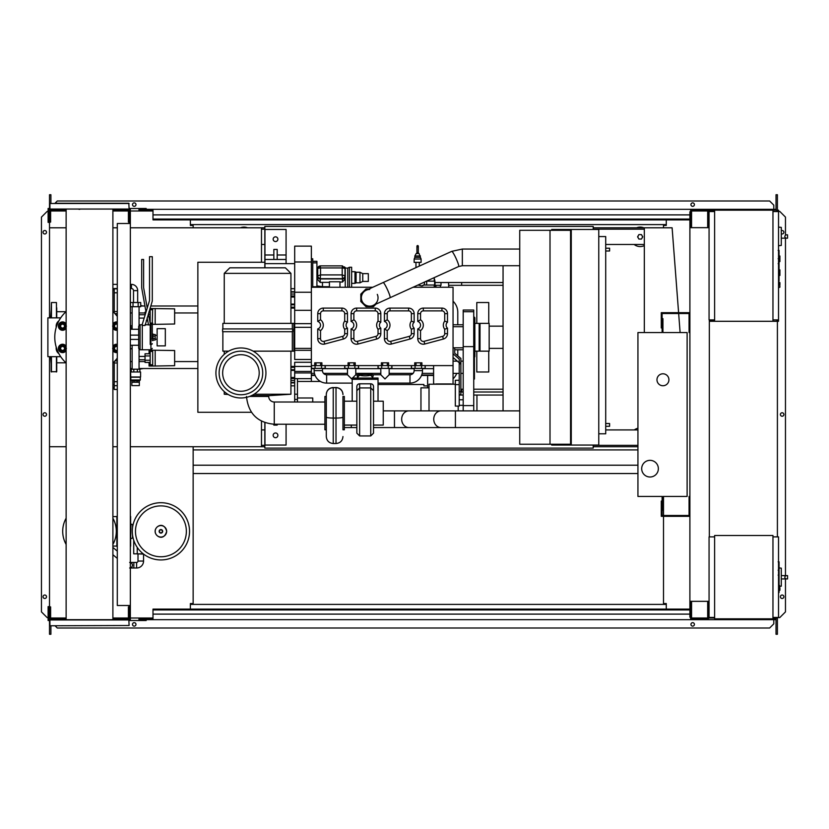 <?xml version="1.0" encoding="UTF-8"?>
<svg xmlns="http://www.w3.org/2000/svg" width="829" height="829" viewBox="0 0 829 829"><rect width="100%" height="100%" fill="white"/><g stroke="black" fill="none" stroke-linecap="round" stroke-linejoin="round"><path stroke-width="1.24" d="M137.997 554.104L137.997 561.057A1.389 1.389 0 0 1 136.609 562.445L133.832 562.445L133.832 568L136.609 568A6.943 6.943 0 0 0 143.552 561.057L143.552 554.104L136.184 553.834M130.35 562.166L131.448 563.098A2.777 2.777 0 0 1 130.35 567.906M131.448 563.098A2.777 2.777 0 0 1 131.78 567.015A2.777 2.777 0 0 0 131.448 563.098M137.241 547.409L137.241 553.834L143.241 553.834M133.718 540.218L133.718 553.834L137.241 553.834M779.073 562.041L779.073 569.616M779.073 562.394L778.524 562.394M778.524 570.746L779.073 570.746L779.073 575.108L778.524 575.046M779.073 573.077L778.524 573.077M778.524 578.424L779.073 578.424L779.073 575.585L778.524 575.585M779.073 578.424L779.073 592.507L778.524 592.507M779.073 590.093L778.524 590.093M779.073 589.709L778.524 589.709M779.073 586.673L778.524 586.673M779.073 584.849L778.524 584.849M779.073 584.041L778.524 584.041M779.073 581.699L778.524 581.699M772.96 536.881L778.524 536.881L778.524 617.45L772.96 617.45M772.96 535.493L772.96 618.838L714.619 618.838L714.619 535.493L772.96 535.493M714.619 617.45L709.064 617.45L709.064 536.881L714.619 536.881M781.301 584.217L781.301 570.321M786.151 578.932C784.358 577.823 784.358 576.715 786.151 575.606L787.55 575.606L787.55 578.932L781.436 578.932M786.151 575.606L781.436 575.606M779.913 586.331L781.301 586.186L781.301 568.155L779.073 567.917M779.913 587.999L779.913 590.227L779.913 587.999M133.054 524.798L130.992 524.042L130.63 538.684M133.054 537.855L130.992 538.612M132.578 524.798L132.578 527.348M132.578 535.306L132.578 537.855M189.53 531.327A28.611 28.611 0 0 1 160.919 559.938A28.611 28.611 0 0 1 132.298 531.327A28.611 28.611 0 0 1 160.919 502.706A28.611 28.611 0 0 1 189.53 531.327A28.611 28.611 0 0 0 160.919 502.706A28.611 28.611 0 0 0 132.298 531.327M160.919 505.887A25.44 25.44 0 0 1 186.359 531.327A25.44 25.44 0 0 1 160.919 556.767A25.44 25.44 0 0 1 135.479 531.327A25.44 25.44 0 0 1 160.919 505.887M66.133 518.208A26.808 26.808 0 0 0 66.133 544.446M112.889 544.446A26.808 26.808 0 0 0 112.889 518.208M112.889 546.073L116.858 546.073L116.858 516.581A0.56 0.56 0 0 1 117.293 516.042M117.293 546.073L116.858 546.073A0.56 0.56 0 0 0 117.293 546.612M130.35 546.549A0.56 0.56 0 0 0 130.63 546.073L130.63 516.581A0.56 0.56 0 0 0 130.35 516.094M112.889 516.581L117.293 516.581M689.894 496.457L689.065 496.457L689.065 515.493L662.112 515.493L662.112 501.048L661.283 501.048L661.283 516.322L689.894 516.322M689.894 332.543L689.065 332.543L689.065 313.507L662.112 313.507L662.112 327.952L661.283 327.952L661.283 312.678L689.894 312.678M668.92 379.775A5.969 5.969 0 0 1 662.941 385.744A5.969 5.969 0 0 1 656.972 379.775A5.969 5.969 0 0 1 662.941 373.796A5.969 5.969 0 0 1 668.92 379.775M641.687 468.675A8.331 8.331 0 0 1 650.029 460.344A8.331 8.331 0 0 1 658.361 468.675A8.331 8.331 0 0 1 650.029 477.007A8.331 8.331 0 0 1 641.687 468.675M662.941 332.543L687.117 332.543L687.117 496.457L662.941 496.457L662.941 510.353L662.112 510.353L662.112 496.457L637.936 496.457L637.936 332.543L662.112 332.543L662.112 318.647L662.941 318.647L662.941 332.543M137.676 302.533L137.676 290.627A6.249 6.249 0 0 0 131.428 284.378L131.428 288.544A2.083 2.083 0 0 1 133.51 290.627L133.51 302.533M138.153 302.533L138.153 306.699L140.723 306.699L140.723 302.533L130.454 302.533L130.454 306.699L133.023 306.699L133.023 302.533M138.153 306.699L133.023 306.699M174.629 356.294L174.629 359.91M149.065 353.776L149.065 350.18L174.629 350.522L174.629 365.682L155.178 366.024L155.178 350.18M149.065 362.428L149.065 366.024L152.681 366.024L152.681 350.18M150.173 355.931L145.034 355.931L145.034 362.428L150.173 362.428M150.173 360.263L145.034 360.263M150.173 353.776L145.034 353.776L145.034 355.931M152.681 364.77L150.173 364.77L150.173 351.434L152.681 351.434M152.681 366.024L155.178 366.024M174.629 314.626L174.629 318.232M150.008 308.512L174.629 308.844L174.629 324.004L155.178 324.346L155.178 308.512M149.065 311.58L149.065 312.098M152.235 324.346L152.681 308.512M145.344 314.264L145.034 315.258M150.173 318.595L149.282 318.595M150.173 314.264L148.432 314.264M147.728 320.761L146.256 320.761M150.173 312.098L148.909 312.098M146.008 312.098L145.034 312.098L145.034 314.264M152.681 323.092L150.173 323.092L150.173 309.756L152.681 309.756M152.681 324.346L155.178 324.346M131.852 385.609L131.852 382.273L139.345 382.273L139.324 385.609L131.852 385.609M131.852 380.832L139.345 380.884L131.852 380.832L130.868 379.993L130.588 371.993L140.588 371.993L140.588 376.998L130.588 376.998M139.324 380.832L140.319 379.993L130.868 379.993M140.319 379.993L140.319 377.216L130.868 377.216M139.894 371.993L139.894 369.216L131.283 369.216L131.283 371.993M133.811 371.993L133.811 369.216M137.376 371.993L137.376 369.216M139.345 380.884L139.345 382.273M131.842 380.884L131.842 382.273M134.039 380.884L134.039 382.273M137.148 380.884L137.148 382.273M130.35 326.388A1.668 1.668 0 0 1 130.868 327.59L130.868 329.258M139.065 369.216L139.065 359.765L145.034 359.765M132.122 369.216L132.122 345.268M132.122 329.258L132.122 306.699M139.065 325.206L139.065 306.699M139.065 359.765L139.065 349.33M139.065 314.761L145.034 314.761M139.065 318.098L144.173 318.098M139.065 356.439L145.034 356.439M152.298 340.595L152.95 340.595L152.95 333.932L152.298 333.932M152.95 340.045L155.178 340.045L155.178 336.118L152.95 336.118M155.178 336.118L155.178 334.491L152.95 334.491M155.178 338.419L152.95 338.419M157.127 345.88L157.127 328.657L165.323 328.657L165.323 345.88L157.127 345.88M776.856 210.991L777.685 211.55M772.96 211.55L778.524 211.55L778.524 210.162L772.96 210.162L772.96 321.289L709.344 321.289M776.856 211.55L776.856 210.162M714.619 321.289L714.619 210.162L708.505 210.162L708.505 227.664M713.79 211.55L713.79 210.162M698.505 210.991L707.676 210.991L691.562 210.991L691.562 226.825L690.723 226.825L690.588 210.162M708.505 210.991L713.79 210.991M776.856 320.46L777.685 319.901M772.96 319.901L778.524 319.901L778.524 321.289L772.96 321.289M776.856 319.901L776.856 321.289M713.79 319.901L713.79 321.289M709.344 320.46L713.79 320.46M779.073 261.56L779.913 261.56L779.913 256.006L779.073 256.006M779.073 275.446L779.913 275.446L779.913 269.891L779.073 269.891M778.524 319.901L778.524 211.55M714.619 210.162L772.96 210.162M714.619 319.901L709.064 319.901L709.064 211.55L714.619 211.55M781.301 243.467L781.301 229.571M786.151 238.182C784.358 237.073 784.358 235.964 786.151 234.845L787.55 234.845L787.55 238.182L781.436 238.182M786.151 234.845L787.55 234.845M778.524 245.726L781.301 245.425L781.301 227.395L778.524 227.105M779.913 284.896L779.913 282.668L779.913 284.896M117.293 223.498L117.293 605.502L130.35 605.502L130.35 223.498L117.293 223.498M130.35 223.498L130.35 211.685L129.241 211.685M129.241 223.498L129.241 222.11L128.412 222.11L128.412 210.162L112.889 210.162M129.241 617.315L130.35 617.315L130.35 605.502M112.889 618.838L128.412 618.838L128.412 606.89L129.241 606.89L129.241 605.502M264.824 267.808L264.824 226.41L593.212 226.41L593.212 229.467M264.824 422.572L264.824 448.116L593.212 448.116L593.212 445.059M642.382 236.835A2.218 2.218 0 0 1 642.092 237.944A2.218 2.218 0 0 0 642.092 235.716A2.218 2.218 0 0 1 642.382 236.835M638.237 237.944A2.218 2.218 0 0 1 638.237 235.716A2.218 2.218 0 0 0 638.237 237.944M644.33 245.612A9.72 9.72 0 0 1 634.144 244.472A9.72 9.72 0 0 0 644.33 245.612M264.824 446.727L261.487 446.727L261.487 421.122M261.487 262.254L261.487 227.799L264.824 227.799M261.487 445.339L264.824 445.339M593.212 445.339L637.936 445.339M637.936 446.727L593.212 446.727M644.33 229.187L593.212 229.187M264.824 229.187L261.487 229.187M593.212 227.799L644.33 227.799L644.33 332.543M49.512 356.667L49.512 446.727L66.133 446.727M112.889 446.727L117.293 446.727M130.35 446.727L261.487 446.727M261.487 227.799L130.35 227.799M117.293 227.799L112.889 227.799M66.133 227.799L49.512 227.799L49.512 317.859M638.879 239.053L641.449 239.053L642.734 236.835L641.449 234.607L638.879 234.607L637.594 236.835L638.879 239.053M636.558 227.799A9.72 9.72 0 0 1 643.77 227.799A9.72 9.72 0 0 0 636.558 227.799M247.591 227.799A9.72 9.72 0 0 0 240.379 227.799A9.72 9.72 0 0 1 247.591 227.799M644.33 244.472L605.709 244.472M264.824 244.472L261.487 244.472M637.936 428.23A9.72 9.72 0 0 0 634.33 429.919M680.112 332.543L678.661 313.507M678.599 312.678L672.112 227.799L644.33 227.799M779.073 250.596L779.073 258.182M779.073 250.949L778.524 250.949M778.524 259.301L779.073 259.301L779.073 263.663L778.524 263.612M779.073 261.643L778.524 261.643M778.524 266.979L779.073 266.979L779.073 264.15L778.524 264.15M779.073 266.979L779.073 281.062L778.524 281.062M779.073 278.648L778.524 278.648M779.073 278.264L778.524 278.264M779.073 275.228L778.524 275.228M779.073 273.404L778.524 273.404M779.073 272.606L778.524 272.606M779.073 270.264L778.524 270.264M417.629 262.368L414.148 262.368L414.148 259.031L421.101 259.031L421.101 262.368L417.629 262.368M417.961 253.56L418.324 253.197A0.694 0.694 0 0 0 417.629 252.503A0.694 0.694 0 0 0 416.935 253.197L419.07 253.56L420.407 257.373L414.852 257.373L414.148 259.031M420.407 255.985L414.852 255.985L414.852 257.373M418.324 246.254A0.694 0.694 0 0 1 417.629 246.949A0.694 0.694 0 0 1 416.935 246.254A0.694 0.694 0 0 1 417.629 245.56A0.694 0.694 0 0 1 418.324 246.254L418.303 253.249M416.935 253.197L416.935 246.254M435.961 285.311L435.961 287.259M435.049 282.534L461.66 282.534L461.66 285.311L448.582 285.311L448.582 282.534M441.007 282.534L441.007 285.311L434.873 285.311M448.738 285.311L448.738 287.259M440.406 285.311L440.406 287.259M503.058 282.534L461.66 282.534M413.06 287.259L453.048 287.259L453.048 383.941L451.245 384.221M435.961 384.221L433.598 383.941L433.598 365.599M427.629 375.464L427.629 387.827M571.264 395.05L570.57 395.05M503.058 395.05L473.742 395.05M571.264 411.723L570.57 411.723M451.245 383.941L435.961 383.941M416.023 365.599L414.707 365.599L414.728 362.822L416.023 362.822L416.023 365.599L420.614 365.599L420.614 362.822L416.023 362.822M420.614 362.822L421.909 362.822L421.909 365.599L453.048 365.599M372.781 287.259L311.362 287.259L311.362 368.377L325.248 368.377L325.248 365.599M355.226 365.599L355.226 362.822L349.351 362.822L349.351 365.599L321.911 365.599L321.89 362.822L316.015 362.822L316.015 365.599L311.362 365.599M314.719 365.599L314.719 362.822L316.015 362.822M348.056 365.599L348.056 362.822L349.351 362.822M414.707 365.599L388.594 365.599L388.573 362.822L382.687 362.822L382.687 365.599L354.885 365.599L354.885 368.377L344.698 368.377L344.698 365.599M381.392 365.599L381.392 362.822L382.687 362.822M344.698 333.662A2.777 2.777 0 0 1 342.636 336.346L324.025 341.341A2.777 2.777 0 0 1 320.522 338.657L317.745 338.657L317.745 328.906L317.745 338.657A5.554 5.554 0 0 0 324.74 344.025L343.351 339.03A5.554 5.554 0 0 0 347.475 333.662L347.475 328.16A3.886 3.886 0 0 1 347.475 322.201A3.886 3.886 0 0 0 347.475 328.16L344.698 329.248L344.698 333.662L347.475 333.662M317.745 321.455L317.745 313.652L317.745 321.455A3.886 3.886 0 0 1 317.745 328.906L320.522 330.595A6.663 6.663 0 0 0 320.522 319.766L317.745 321.455M341.921 310.875L341.921 308.098A5.554 5.554 0 0 1 347.475 313.652A5.554 5.554 0 0 0 341.921 308.098L323.3 308.098A5.554 5.554 0 0 0 317.745 313.652L320.522 313.652A2.777 2.777 0 0 1 323.3 310.875L341.921 310.875A2.777 2.777 0 0 1 344.698 313.652L344.698 321.103L347.475 322.201L347.475 313.652L344.698 313.652M378.034 333.662A2.777 2.777 0 0 1 375.972 336.346L357.361 341.341A2.777 2.777 0 0 1 353.869 338.657L353.869 330.595A6.663 6.663 0 0 0 353.869 319.766L351.081 321.455L351.081 313.652L351.081 321.455A3.886 3.886 0 0 1 351.081 328.906L351.081 338.657A5.554 5.554 0 0 0 358.076 344.025L376.698 339.03A5.554 5.554 0 0 0 380.812 333.662L380.812 328.16A3.886 3.886 0 0 1 380.812 322.201A3.886 3.886 0 0 0 380.812 328.16L378.034 329.248L378.034 333.662L380.812 333.662M375.257 310.875L375.257 308.098A5.554 5.554 0 0 1 380.812 313.652A5.554 5.554 0 0 0 375.257 308.098L356.646 308.098A5.554 5.554 0 0 0 351.081 313.652L353.869 313.652A2.777 2.777 0 0 1 356.646 310.875L375.257 310.875A2.777 2.777 0 0 1 378.034 313.652L378.034 321.103L380.812 322.201L380.812 313.652L378.034 313.652M411.371 333.662A2.777 2.777 0 0 1 409.319 336.346L390.697 341.341A2.777 2.777 0 0 1 387.205 338.657L387.205 330.595A6.663 6.663 0 0 0 387.205 319.766L387.205 313.652A2.777 2.777 0 0 1 389.982 310.875L408.593 310.875L408.593 308.098A5.554 5.554 0 0 1 414.148 313.652A5.554 5.554 0 0 0 408.593 308.098L389.982 308.098A5.554 5.554 0 0 0 384.428 313.652L384.428 321.455A3.886 3.886 0 0 1 384.428 328.906L384.428 338.657A5.554 5.554 0 0 0 391.423 344.025L410.034 339.03A5.554 5.554 0 0 0 414.148 333.662L414.148 328.16A3.886 3.886 0 0 1 414.148 322.201A3.886 3.886 0 0 0 414.148 328.16L411.371 329.248L411.371 333.662L414.148 333.662M444.717 333.662A2.777 2.777 0 0 1 442.655 336.346L424.044 341.341A2.777 2.777 0 0 1 420.541 338.657L420.541 330.595A6.663 6.663 0 0 0 420.541 319.766L420.541 313.652A2.777 2.777 0 0 1 423.318 310.875L441.94 310.875L441.94 308.098A5.554 5.554 0 0 1 447.494 313.652A5.554 5.554 0 0 0 441.94 308.098L423.318 308.098A5.554 5.554 0 0 0 417.764 313.652L417.764 321.455A3.886 3.886 0 0 1 417.764 328.906L417.764 338.657A5.554 5.554 0 0 0 424.759 344.025L443.37 339.03A5.554 5.554 0 0 0 447.494 333.662L447.494 328.16A3.886 3.886 0 0 1 447.494 322.201A3.886 3.886 0 0 0 447.494 328.16L444.717 329.248L444.717 333.662L447.494 333.662M375.962 304.119L373.382 306.699L366.014 306.699L360.812 301.497L360.812 294.129L366.014 288.927L369.112 288.927M377.288 294.368A8.331 8.331 0 0 1 369.703 306.15A8.331 8.331 0 0 1 362.118 301.259A8.331 8.331 0 0 1 369.703 289.476M362.118 301.259A8.331 8.331 0 0 1 366.252 290.223L383.174 282.534A8.331 0.964 -114.5 0 1 387.495 289.725A8.331 0.964 -114.5 0 1 390.127 296.865A8.331 0.964 -114.5 0 1 390.076 297.704L373.154 305.404A8.331 8.331 0 0 1 369.703 306.15M519.731 265.726L462.344 265.726L462.344 249.052L519.731 249.052M420.614 365.599L421.93 365.599M382.687 365.599L387.278 365.599L387.278 362.822M387.278 365.599L388.594 365.599M349.351 365.599L353.931 365.599L353.931 362.822M353.931 365.599L354.885 365.599M425.122 365.599L425.122 368.377L411.371 368.377L411.371 365.599M425.267 365.599L425.122 368.377M391.93 365.599L391.93 368.377L378.034 368.377L378.034 365.599M391.785 365.599L391.785 368.377M358.584 365.599L358.584 368.377L354.885 368.377M358.439 365.599L358.439 368.377M411.516 365.599L411.516 368.377M422.489 368.377L422.489 370.604A12.497 12.497 0 0 1 409.982 383.102L378.034 383.102M414.148 368.377L414.148 370.604A4.166 4.166 0 0 1 409.982 374.77L389.153 374.77L384.977 378.936L380.812 374.77L373.413 374.77L372.47 378.304M373.33 374.832L370.014 375.33A5.554 1.036 180 0 1 365.112 375.879A5.554 1.036 180 0 1 360.221 375.33A2.777 2.404 109.3 0 0 357.776 378.045M380.812 374.77L380.812 368.377M389.153 374.77L389.153 368.377M370.936 374.459L359.299 374.459A2.777 2.404 70.7 0 1 360.221 374.356A5.554 1.036 180 0 1 365.112 373.806A5.554 1.036 180 0 1 370.014 374.356A2.777 2.404 -70.7 0 1 370.936 374.459L373.423 374.77M357.765 378.304L356.905 374.832M360.221 375.33L355.807 374.77L352.543 378.045M352.201 383.102L326.636 383.102A12.497 12.497 0 0 1 314.139 370.604L314.139 368.377M352.201 378.387L351.641 378.936L347.475 374.77L326.636 374.77A4.166 4.166 0 0 1 322.471 370.604L322.471 368.377M347.475 374.77L347.475 368.377M355.807 374.77L355.807 368.377M372.459 378.045A2.777 2.404 -109.3 0 0 370.014 375.33M352.201 401.184L352.201 378.045L378.034 378.045L378.034 401.184M352.201 379.299L378.034 379.299M356.853 397.495L356.853 386.552A2.777 2.736 -0 0 1 359.631 383.806L370.739 383.806A2.777 2.736 -0 0 1 373.516 386.552L373.516 433.163L373.516 386.552M373.516 390.666L370.739 387.92L370.739 435.94L373.516 433.163M356.853 386.552L356.853 390.666L359.631 387.92L359.631 383.806M356.853 390.666L356.853 432.831M344.346 401.184L356.853 401.184M344.346 425.08L356.853 425.08M344.346 429.805L344.346 396.469L342.957 396.469L342.957 429.805L344.346 429.805M342.957 429.805L342.957 396.469M519.731 410.883L440.976 410.883A8.331 7.223 -90 0 0 433.754 419.225A8.331 7.223 -90 0 0 440.976 427.557L394.459 427.557L394.459 410.883L383.247 410.883M394.459 427.557L373.516 427.557M356.853 427.557L351.299 427.557L351.299 425.08M440.976 410.883L408.894 410.883A8.331 7.223 -90 0 0 401.671 419.225A8.331 7.223 -90 0 0 408.894 427.557M519.731 427.557L455.411 427.557L455.411 410.883M326.294 429.805L324.906 429.805L324.906 396.469L326.294 396.469L326.294 394.449L326.294 436.355M326.294 396.469L326.294 417.122A6.943 0.933 180 0 0 333.237 418.054L333.237 387.692L336.014 387.692L336.014 418.054A6.943 0.933 0 0 0 342.957 417.122M249.529 396.438L268.71 396.449A5.554 5.554 0 0 0 274.264 402.003L274.264 424.23L324.895 424.251L324.906 413.132M373.516 401.184L383.247 401.184L383.247 425.08L373.516 425.08M378.179 365.599L378.179 368.377M344.843 365.599L344.843 368.377M316.015 365.599L320.595 365.599L320.595 362.822M320.595 365.599L321.911 365.599M325.103 365.599L325.103 368.377M311.507 365.599L311.507 368.377M290.938 351.154L290.938 394.221L269.819 395.609L251.539 395.609M290.938 394.221L254.099 394.221M227.757 394.221L224.255 394.221L224.255 391.599M215.923 372.967A25.005 25.005 0 0 0 240.928 397.972A25.005 25.005 0 0 0 265.933 372.967A25.005 25.005 0 0 0 240.928 347.962A25.005 25.005 0 0 0 215.923 372.967M262.72 372.967A21.792 21.792 0 0 0 240.928 351.164A21.792 21.792 0 0 0 219.136 372.967A21.792 21.792 0 0 0 240.928 394.759A21.792 21.792 0 0 0 262.72 372.967M222.659 372.967A18.269 18.269 0 0 0 250.068 388.791A18.269 18.269 0 0 0 250.068 357.144A18.269 18.269 0 0 0 222.659 372.967M222.866 328.926L222.866 323.372L293.912 323.372L293.912 351.154L253.156 351.154M222.866 331.704L222.866 351.154L228.7 351.154M292.606 331.704L222.597 331.704L222.597 328.926L292.606 328.926L292.606 331.704M224.255 273.363L229.82 267.808L285.383 267.808L290.938 273.363L224.255 273.363L224.255 323.372M294.689 370.231L294.689 366.439L290.938 366.439M311.362 362.273L294.689 362.273L294.689 366.439L311.362 366.439M294.689 308.098L290.938 308.098M311.362 359.485L294.689 359.485L294.689 246.14L311.362 246.14L311.362 287.259M286.078 263.643L264.959 263.643L264.959 229.467L286.078 229.467L286.078 263.643L294.689 263.643M277.187 254.99L286.078 254.99M273.85 259.477L273.85 249.436L277.187 249.436L277.187 259.477M264.959 254.99L273.85 254.99M275.518 236.835A2.363 2.363 0 0 1 277.881 239.187A2.363 2.363 0 0 1 275.518 241.55A2.363 2.363 0 0 1 273.156 239.187A2.363 2.363 0 0 1 275.518 236.835M264.959 259.477L286.078 259.477M460.883 389.215L463.193 389.215M463.193 391.993L460.883 391.993M461.66 391.993L461.66 389.215M311.362 368.377L311.362 381.444M311.362 368.656L314.139 368.656M322.471 368.656L347.475 368.656M355.807 368.656L380.812 368.656M389.153 368.656L414.148 368.656M422.489 368.656L433.598 368.656M456.727 373.382A15.285 15.285 0 0 1 453.048 378.874M453.048 301.217A15.285 15.285 0 0 1 457.774 312.264L457.774 324.761M457.774 349.765L457.774 355.828M427.629 385.889L423.878 385.889L423.878 384.49L378.034 384.49M463.193 355.05L463.193 379.495M473.887 357.537L473.742 379.495M474.437 357.299L474.437 378.936L473.887 379.495M473.742 410.883L473.742 310.036L463.193 310.036L463.193 410.883M473.742 357.548A1.109 1.109 0 0 0 474.862 356.439L474.862 318.098A1.109 1.109 0 0 0 473.742 316.979M473.742 408.106L473.742 396.998M453.048 357.496L459.214 362.729L459.214 394.811L460.883 394.811L460.883 358.46L454.717 353.227L454.717 347.931L453.048 347.931M453.048 353.817L459.214 359.05L459.214 362.729L460.883 362.729M474.862 337.268L474.862 351.154L479.162 351.154L479.162 323.372L474.862 323.372M480.001 337.268L480.001 351.154L489.162 351.154L489.162 323.372L480.001 323.372L480.001 337.268M503.058 265.726L503.058 410.883M476.799 351.154L476.799 371.993L488.747 371.993L488.747 351.154M488.747 323.372L488.747 302.533L476.799 302.533L476.799 323.372M434.23 277.632L434.23 281.145L426.5 281.145M424.334 282.129A2.777 2.777 0 0 1 421.733 285.87A2.777 2.777 0 0 1 419.287 284.42M434.23 278.865A13.202 13.202 0 0 1 434.251 287.259L434.23 285.031L423.712 285.031L421.733 285.87M420.666 285.653L417.94 285.031M426.365 281.207A5.005 5.005 0 0 1 426.334 285.031M434.23 279.829A12.922 12.922 0 0 1 434.23 286.347M434.396 287.259A13.337 13.337 0 0 0 434.23 278.451M294.689 288.699L290.938 288.699M294.689 402.013L294.689 370.418L290.938 370.418M264.959 422.624L264.959 445.059L286.078 445.059L286.078 424.241M273.85 424.23L273.85 425.101L277.187 425.101L277.187 424.23M275.518 437.702A2.363 2.363 0 0 1 273.156 435.339A2.363 2.363 0 0 1 275.518 432.976A2.363 2.363 0 0 1 277.881 435.339A2.363 2.363 0 0 1 275.518 437.702M297.466 402.013L297.466 378.656M320.398 381.444L297.466 381.444M312.751 402.013L312.751 397.993L297.466 397.993M290.938 385.827L294.689 385.827M264.959 263.643L264.959 267.808M353.869 330.595L351.081 328.906M387.205 319.766L384.428 321.455M387.205 330.595L384.428 328.906M411.371 321.103L414.148 322.201L414.148 313.652L411.371 313.652L411.371 321.103A6.663 6.663 0 0 0 411.371 329.248M420.541 319.766L417.764 321.455M420.541 330.595L417.764 328.906M444.717 321.103L447.494 322.201L447.494 313.652L444.717 313.652L444.717 321.103A6.663 6.663 0 0 0 444.717 329.248M312.751 287.259L312.751 258.783L311.362 258.783M312.751 286.741L316.916 286.741L316.916 261.332L312.751 261.332M312.751 262.866L316.916 262.866M316.916 287.259L316.916 286.741M317.466 277.528L317.466 271.829M329.414 282.347L322.471 282.347L322.471 286.699L329.414 286.699M328.025 287.259L328.025 286.699M339.973 287.259L339.973 281.767L329.414 281.767L329.414 287.259M344.47 266.876A2.777 2.684 180 0 1 345.247 268.741L345.247 276.254A2.777 2.684 180 0 1 342.47 278.938L320.243 278.938A2.777 2.684 180 0 1 317.466 276.254L317.466 268.741A2.777 2.684 180 0 1 318.243 266.876M317.466 276.254L317.466 279.342L320.243 282.471L322.471 282.347M345.247 276.254L345.247 278.907L342.47 282.047L339.973 282.047M344.978 268.378L344.978 275.902L342.201 274.907L342.47 278.316A2.497 2.414 0 0 0 344.978 275.902L344.978 276.254A2.497 2.414 180 0 1 342.47 278.668L320.243 278.668A2.497 2.414 180 0 1 317.745 276.254L317.745 275.902A2.497 2.414 0 0 0 320.243 278.316L320.522 274.907L317.745 275.902L317.745 268.378L320.522 267.933L320.253 265.871L342.46 265.871L342.201 267.933L344.978 268.378L342.47 265.964M345.247 278.907L345.247 287.259L348.304 287.259M347.755 286.979L347.755 268.088L345.247 268.088L345.247 267.529L345.247 271.394M347.755 268.088L349.423 267.249L349.423 287.259M349.423 267.249L351.641 267.249L351.641 287.259M351.641 271.694L354.978 271.694L354.978 283.363L351.641 283.363M354.978 271.694L356.087 272.254L356.087 282.813L354.978 283.363M356.087 272.254L359.973 272.254L359.973 282.813L356.087 282.813M359.973 272.254L362.76 273.643L362.76 281.425L359.973 282.813M362.76 273.643L368.314 273.643L368.314 281.425L362.76 281.425M294.689 261.974L311.362 261.974M294.689 372.946L311.362 372.946M294.689 371.433L311.362 371.433M294.689 350.325L311.362 350.325M294.689 348.398L311.362 348.398M294.689 327.341L311.362 327.341M294.689 323.652L311.362 323.652M294.689 310.315L311.362 310.315M294.689 292.254L311.362 292.254M294.689 297.041L290.938 297.041M290.938 377.496L294.689 377.496M458.188 410.883L458.188 406.075L459.214 406.075L459.214 394.749M429.018 410.883L429.018 384.221L455.328 384.221M455.328 380.345L455.328 406.075L458.188 406.075M429.018 387.827L420.956 387.827L420.956 410.883M473.742 389.215L503.058 389.215M461.66 285.311L503.058 285.311M570.57 423.526L571.264 423.526M605.709 423.526L609.605 423.526L609.605 426.303L605.709 426.303M571.264 426.303L570.57 426.303M570.57 427.702L571.264 427.702M570.57 437.422L571.264 437.422M503.058 391.993L473.742 391.993M571.264 444.23L571.264 230.307L551.679 230.307L551.679 229.467L598.766 229.467L598.766 445.059L551.679 445.059L551.679 444.23L571.264 444.23M605.709 251L609.605 251L609.605 248.223L605.709 248.223M570.57 251L571.264 251M571.264 248.223L570.57 248.223M570.57 246.835L571.264 246.835M598.766 236.555L605.709 236.555L605.709 433.805L598.766 433.805M550.01 230.307L519.731 230.307L519.731 444.23L550.01 444.23L550.01 230.307L551.679 230.307M551.679 444.23L550.01 444.23M570.57 444.23L570.57 230.307M570.57 237.104L571.264 237.104M264.824 262.254L197.862 262.254L197.862 412.282L251.436 412.282M112.889 388.345L114.236 388.345M197.862 312.958L174.629 312.958M145.034 312.958L139.065 312.958M132.122 312.958L130.35 312.958M197.862 306.005L150.774 306.005M147.863 306.005L146.857 306.005M144.888 306.005L140.723 306.005M197.862 368.522L139.065 368.522M132.122 368.522L130.35 368.522M197.862 361.579L174.629 361.579M145.034 361.579L139.065 361.579M132.122 361.579L130.35 361.579M132.122 326.253L130.35 325.403M130.35 349.133L132.122 348.273M117.293 311.559L114.236 311.559L114.236 312.875M114.236 311.559L114.236 292.803L117.293 292.803M117.293 288.834L114.236 288.834L114.236 292.803M117.293 381.723L114.236 381.723L114.236 385.692L117.293 385.692M114.236 381.723L114.236 362.978L117.293 362.978M114.236 361.651L114.236 362.978M117.293 389.464L114.236 389.464L114.236 385.692M65.999 362.822L56.735 362.822M65.999 311.704L56.735 311.704M56.735 356.667L56.735 371.713L51.17 371.713L51.17 356.667L51.17 366.719M56.455 317.859L56.455 302.533L51.45 302.533L51.45 317.859M51.17 310.595L50.621 317.859M51.17 363.931L50.621 356.667M56.735 364.211L56.735 361.713M56.735 312.813L56.735 312.077M51.45 302.533L51.17 312.813M56.735 307.818L56.735 317.859M64.786 326.098A2.218 2.218 0 0 0 62.558 323.88A2.218 2.218 0 0 0 60.341 326.098A2.218 2.218 0 0 0 62.558 328.325A2.218 2.218 0 0 0 64.786 326.098M64.507 326.098A1.948 1.948 0 0 1 62.558 328.046A1.948 1.948 0 0 1 60.621 326.098A1.948 1.948 0 0 1 62.558 324.16A1.948 1.948 0 0 1 64.507 326.098M58.714 326.098L59.678 324.429A3.337 3.337 0 0 0 59.678 327.766L58.714 326.098M60.641 322.771L62.558 322.771A3.337 3.337 0 0 0 59.678 324.429L60.641 322.771M64.486 322.771L65.45 324.429A3.337 3.337 0 0 0 62.558 322.771L64.486 322.771M65.45 324.429L66.413 326.098L65.45 327.766A3.337 3.337 0 0 0 65.45 324.429M65.45 327.766L64.486 329.434L62.558 329.434A3.337 3.337 0 0 0 65.45 327.766M62.558 329.434L60.641 329.434L59.678 327.766A3.337 3.337 0 0 0 62.558 329.434M66.133 328.243A4.166 4.166 0 0 1 58.393 326.098A4.166 4.166 0 0 1 66.133 323.952M64.786 348.429A2.218 2.218 0 0 0 62.558 346.201A2.218 2.218 0 0 0 60.341 348.429A2.218 2.218 0 0 0 62.558 350.646A2.218 2.218 0 0 0 64.786 348.429M64.507 348.429A1.948 1.948 0 0 1 62.558 350.377A1.948 1.948 0 0 1 60.621 348.429A1.948 1.948 0 0 1 62.558 346.481A1.948 1.948 0 0 1 64.507 348.429M58.714 348.429L59.678 346.76A3.337 3.337 0 0 0 59.678 350.097L58.714 348.429M60.641 345.092L62.558 345.092A3.337 3.337 0 0 0 59.678 346.76L60.641 345.092M64.486 345.092L65.45 346.76A3.337 3.337 0 0 0 62.558 345.092L64.486 345.092M65.45 346.76L66.413 348.429L65.45 350.097A3.337 3.337 0 0 0 65.45 346.76M65.45 350.097L64.486 351.765L62.558 351.765A3.337 3.337 0 0 0 65.45 350.097M62.558 351.765L60.641 351.765L59.678 350.097A3.337 3.337 0 0 0 62.558 351.765M66.133 350.574A4.166 4.166 0 0 1 58.393 348.429A4.166 4.166 0 0 1 66.133 346.284M117.293 324.035A2.218 2.218 0 0 0 114.247 326.098A2.218 2.218 0 0 0 117.293 328.16M117.293 327.859A1.948 1.948 0 0 1 114.516 326.098A1.948 1.948 0 0 1 117.293 324.346M112.62 326.098L113.573 324.429A3.337 3.337 0 0 0 113.573 327.766L112.62 326.098M114.537 322.771L116.464 322.771A3.337 3.337 0 0 0 113.573 324.429L114.537 322.771M117.293 322.875A3.337 3.337 0 0 0 116.464 322.771L117.293 322.771M117.293 329.434L116.464 329.434A3.337 3.337 0 0 0 117.293 329.331M116.464 329.434L114.537 329.434L113.573 327.766A3.337 3.337 0 0 0 116.464 329.434M117.293 330.18A4.166 4.166 0 0 1 112.889 328.243M112.889 323.952A4.166 4.166 0 0 1 117.293 322.015M117.293 346.367A2.218 2.218 0 0 0 114.247 348.429A2.218 2.218 0 0 0 117.293 350.491M117.293 350.19A1.948 1.948 0 0 1 114.516 348.429A1.948 1.948 0 0 1 117.293 346.667M112.62 348.429L113.573 346.76A3.337 3.337 0 0 0 113.573 350.097L112.62 348.429M114.537 345.092L116.464 345.092A3.337 3.337 0 0 0 113.573 346.76L114.537 345.092M117.293 345.196A3.337 3.337 0 0 0 116.464 345.092L117.293 345.092M117.293 351.765L116.464 351.765A3.337 3.337 0 0 0 117.293 351.662M116.464 351.765L114.537 351.765L113.573 350.097A3.337 3.337 0 0 0 116.464 351.765M117.293 352.512A4.166 4.166 0 0 1 112.889 350.574M112.889 346.284A4.166 4.166 0 0 1 117.293 344.346M60.714 317.859L47.885 317.859L47.885 356.667L60.714 356.667M148.36 313.89L150.215 323.372L150.215 339.476L152.298 338.947L152.298 324.761L150.909 323.372L150.909 349.765L142.298 349.765L142.298 324.212L149.521 300.585L149.521 256.7L152.298 256.7L152.298 301L145.075 325.476L142.298 325.476L142.298 349.765L140.08 349.765L138.692 348.377L138.692 326.149L140.08 324.761L140.08 349.765M142.298 324.761L140.08 324.761M58.9 320.864A6.383 6.383 0 0 0 56.175 326.098L56.175 327.538M138.692 335.123L130.35 335.123M130.35 339.403L138.692 339.403M130.35 329.258L138.692 329.258M138.692 345.268L130.35 345.268M56.175 346.988L56.175 348.429A6.383 6.383 0 0 0 58.9 353.662M117.293 358.097A34.725 34.725 0 0 1 112.889 362.947M66.133 362.947A34.725 34.725 0 0 1 66.133 311.58M112.889 311.58A34.725 34.725 0 0 1 117.293 316.429M150.215 324.916L148.536 324.916L147.158 317.839M146.018 312.046L141.686 287.839L141.686 259.477L143.624 259.477L143.624 287.673L147.23 308.098M152.298 324.761L152.298 338.947M150.215 339.476L150.215 344.439L150.909 344.439A1.389 0.798 0 0 0 152.298 343.641M112.889 203.219L105.324 203.219L112.889 203.219M99.221 203.219L105.324 203.219M73.698 203.219L66.133 203.219L73.698 203.219M79.812 619.677L112.889 619.677L112.889 209.322M78.921 619.677L66.133 619.677L66.133 209.322L58.714 209.322M78.921 209.322L79.812 209.322M118.153 203.219L117.262 203.219M129.106 625.512L50.206 625.781L129.106 625.512L128.827 619.677L49.781 619.677L49.781 606.89L50.621 606.89L50.621 618.838L66.133 618.838M49.927 625.512L49.927 619.947L129.106 619.947M129.106 203.488L49.927 203.488L49.927 209.053L129.106 209.053L128.827 203.219L55.657 203.219M61.771 203.219L66.133 203.219M49.927 209.053L129.106 209.053M689.894 609.947L152.992 609.947L152.992 609.118L689.894 609.118M689.894 614.113L152.992 614.113L152.992 609.947M152.992 614.113L152.992 619.677L138.971 619.677L138.971 618.838L152.992 618.838M152.992 619.677L704.619 619.677L704.619 618.838M690.723 601.336L690.588 618.838M690.588 619.677L690.588 617.17M129.521 619.677L129.521 617.315M49.927 620.506L48.113 620.506L48.113 606.621L48.952 606.621L48.952 619.677M48.113 617.45L48.952 617.45M129.106 620.506L146.194 620.506L146.194 619.677M130.35 619.677L130.35 617.315M123.376 619.677L129.241 619.677L129.241 606.89M55.346 619.677L55.346 618.838M56.859 619.677L56.859 618.838M66.133 619.677L61.771 619.677M122.174 619.677L122.174 618.838M123.687 619.677L123.687 618.838M689.894 219.053L152.992 219.053L152.992 219.882L689.894 219.882M689.894 214.887L152.992 214.887L152.992 219.053M152.992 214.887L152.992 209.322L138.971 209.322L138.971 210.162L152.992 210.162M152.992 209.322L704.619 209.322L704.619 210.162M690.588 209.322L690.588 211.83M129.521 209.322L129.521 211.685M49.927 208.493L48.113 208.493L48.113 222.379L48.952 222.379L48.952 209.322M48.113 211.55L48.952 211.55M129.106 208.493L146.194 208.493L146.194 209.322M130.35 209.322L130.35 211.685M55.346 209.322L55.346 210.162L50.621 210.162L50.621 222.11L49.781 222.11L49.781 209.322M129.241 209.322L129.241 222.11M55.346 210.162L66.133 210.162M56.859 209.322L56.859 210.162M122.174 209.322L122.174 210.162M123.687 209.322L123.687 210.162M46.517 232.244A1.741 1.741 0 0 1 44.787 233.985A1.741 1.741 0 0 1 43.046 232.244A1.741 1.741 0 0 1 44.787 230.514A1.741 1.741 0 0 1 46.517 232.244M46.517 596.756A1.741 1.741 0 0 1 44.787 598.486A1.741 1.741 0 0 1 43.046 596.756A1.741 1.741 0 0 1 44.787 595.015A1.741 1.741 0 0 1 46.517 596.756M46.517 414.5A1.741 1.741 0 0 1 44.787 416.241A1.741 1.741 0 0 1 43.046 414.5A1.741 1.741 0 0 1 44.787 412.759A1.741 1.741 0 0 1 46.517 414.5M48.113 617.595L47.149 617.595L41.45 611.895L41.45 217.105L47.149 211.405L48.113 211.405M49.512 617.595L48.952 617.595M48.952 211.405L49.512 211.405M50.901 625.781L50.901 634.258L49.512 634.258L49.512 620.506M49.512 619.677L49.781 618.009M49.512 209.322L49.512 227.799M49.512 446.727L49.512 618.009M50.901 203.219L50.901 194.742L49.512 194.742L49.512 208.493M190.369 219.882L190.369 225.436L193.147 225.436L193.147 227.799M190.369 609.118L190.369 603.564L193.147 603.564L193.147 446.727M50.901 618.009L50.901 618.838M50.621 618.009L66.133 618.009M112.889 618.009L128.412 618.009M130.35 618.009L152.992 618.009M50.901 210.991L50.901 210.162M50.621 210.991L66.133 210.991M112.889 210.991L128.412 210.991M130.35 210.991L152.992 210.991M781.436 233.84A1.741 1.741 0 0 0 783.871 232.244A1.741 1.741 0 0 0 781.436 230.659M783.871 596.756A1.741 1.741 0 0 0 782.13 595.015A1.741 1.741 0 0 0 780.4 596.756A1.741 1.741 0 0 0 782.13 598.486A1.741 1.741 0 0 0 783.871 596.756M783.871 414.5A1.741 1.741 0 0 0 782.13 412.759A1.741 1.741 0 0 0 780.4 414.5A1.741 1.741 0 0 0 782.13 416.241A1.741 1.741 0 0 0 783.871 414.5M135.977 624.392A1.741 1.741 0 0 0 134.246 622.662A1.741 1.741 0 0 0 132.505 624.392A1.741 1.741 0 0 0 134.246 626.133A1.741 1.741 0 0 0 135.977 624.392M694.412 624.392A1.741 1.741 0 0 0 692.671 622.662A1.741 1.741 0 0 0 690.94 624.392A1.741 1.741 0 0 0 692.671 626.133A1.741 1.741 0 0 0 694.412 624.392M132.505 204.608A1.741 1.741 0 0 1 134.246 202.867A1.741 1.741 0 0 1 135.977 204.608A1.741 1.741 0 0 1 134.246 206.338A1.741 1.741 0 0 1 132.505 204.608M690.94 204.608A1.741 1.741 0 0 1 692.671 202.867A1.741 1.741 0 0 1 694.412 204.608A1.741 1.741 0 0 1 692.671 206.338A1.741 1.741 0 0 1 690.94 204.608M704.619 209.322L773.799 209.322L773.799 210.162M53.118 618.838L53.118 618.009M193.147 449.919L637.936 449.919M690.723 618.838L708.505 618.838L708.505 602.175L707.676 602.175L707.676 618.009L691.562 618.009L691.562 602.175L690.723 602.175M709.344 536.881L709.344 319.901M709.064 227.664L689.894 227.664L689.894 601.336L709.064 601.336M708.505 601.336L708.505 602.175M708.505 614.393L709.064 614.393M708.505 214.607L709.064 214.607M690.723 617.17L689.894 617.17L689.894 601.336M689.894 227.664L689.894 211.83L690.723 211.83M690.723 226.825L690.723 227.664M690.723 210.162L708.505 210.162M708.505 226.825L707.676 226.825L707.676 210.991M663.501 227.799L663.501 225.436L666.278 225.436L666.278 219.882M666.278 609.118L666.278 603.564L663.501 603.564L663.501 516.322M663.501 515.493L663.501 496.457M777.405 617.45L777.405 618.009L772.96 618.009M714.619 618.009L708.505 618.009M777.405 210.991L777.405 211.55M777.405 319.901L777.405 320.46M777.405 321.289L777.405 536.881M190.369 604.393L666.278 604.393M704.619 619.677L773.799 619.677L773.799 618.009M773.799 618.838L775.188 618.838L775.188 618.009M53.118 210.162L53.118 210.991M190.369 224.607L666.278 224.607M51.73 210.991L51.73 210.162M776.017 209.322L773.799 209.322L773.799 205.157L769.633 200.991L57.284 200.991L55.066 203.219M776.017 618.009L776.017 634.258L777.405 634.258L777.405 618.009M776.017 210.162L776.017 194.742L777.405 194.742L777.405 210.162M51.73 618.009L51.73 618.838M776.017 619.677L773.799 619.677L773.799 623.843L769.633 628.009L57.284 628.009L55.066 625.781M777.405 617.595L779.768 617.595L785.467 611.895L785.467 578.932M785.467 575.606L785.467 238.182M785.467 234.845L785.467 217.105L779.768 211.405L778.524 211.405M261.487 429.919L264.824 429.919M605.709 429.919L637.936 429.919M193.147 465.204L637.936 465.204M193.147 473.535L637.936 473.535M137.997 561.057L143.552 561.057M136.609 562.445L136.609 568M132.433 565.223A2.777 2.777 0 0 1 131.78 567.015M779.073 569.969L778.524 569.969M779.073 568.207L778.524 568.207M779.073 565.088L778.524 565.088M779.073 577.005L778.524 577.005M779.073 578.601L778.524 578.601M779.073 585.502L779.633 585.502L779.913 590.227M166.639 531.327A5.73 5.73 0 0 1 160.919 537.057A5.73 5.73 0 0 1 155.189 531.327A5.73 5.73 0 0 1 160.919 525.596A5.73 5.73 0 0 1 166.639 531.327M162.681 531.327A1.772 1.772 0 0 1 160.919 533.099A1.772 1.772 0 0 1 159.147 531.327A1.772 1.772 0 0 1 160.919 529.555A1.772 1.772 0 0 1 162.681 531.327M162.38 531.327A1.471 1.471 0 0 1 160.919 532.798A1.471 1.471 0 0 1 159.448 531.327A1.471 1.471 0 0 1 160.919 529.855A1.471 1.471 0 0 1 162.38 531.327M137.676 290.627L133.51 290.627M778.524 282.399L779.633 282.399L779.913 287.114M779.073 258.534L778.524 258.534M779.073 256.762L778.524 256.762M779.073 253.643L778.524 253.643M779.073 265.57L778.524 265.57M779.073 267.166L778.524 267.166M414.852 255.985L416.179 253.56L417.298 253.56M476.944 410.883L476.944 395.05M390.076 297.704L458.675 266.513A8.331 0.964 -114.5 0 0 458.779 266.182A8.331 0.964 -114.5 0 0 458.727 265.674A8.331 0.964 -114.5 0 0 455.349 256.928A8.331 0.964 -114.5 0 0 451.774 251.342L462.344 249.052M421.567 365.599L421.567 368.377M388.231 365.599L388.231 368.377M415.07 365.599L415.07 368.377M422.489 370.604L414.148 370.604M409.982 383.102L409.982 374.77M370.014 374.356L373.454 374.843M356.781 374.843L360.221 374.356M326.636 383.102L326.636 374.77M314.139 370.604L322.471 370.604M370.739 383.806L370.739 387.92L359.631 387.92L359.631 435.94L356.853 433.163M342.957 394.583A6.943 6.891 180 0 0 336.014 387.692L336.014 387.506C340.232 387.91 342.553 390.231 342.957 394.449M326.294 436.562C326.699 440.79 329.02 443.1 333.237 443.515L333.237 418.054L336.014 418.054L336.014 443.515C340.232 443.1 342.553 440.79 342.957 436.562M326.294 394.583A6.943 6.891 180 0 1 333.237 387.692L336.014 387.506M381.734 365.599L381.734 368.377M348.398 365.599L348.398 368.377M321.548 365.599L321.548 368.377M315.061 365.599L315.061 368.377M290.938 307.217L294.689 307.217M290.938 367.32L294.689 367.32M473.742 311.714L463.193 311.714M473.742 346.636L463.193 346.636M473.742 405.609L463.193 405.609M294.689 399.433L297.466 399.433M294.689 394.189L297.466 394.189M320.522 319.766L320.522 313.652M323.3 308.098L323.3 310.875M344.698 321.103A6.663 6.663 0 0 0 344.698 329.248M342.636 336.346L343.351 339.03M324.025 341.341L324.74 344.025M320.522 338.657L320.522 330.595M353.869 319.766L353.869 313.652M356.646 308.098L356.646 310.875M378.034 321.103A6.663 6.663 0 0 0 378.034 329.248M375.972 336.346L376.698 339.03M357.361 341.341L358.076 344.025M353.869 338.657L351.081 338.657M384.428 313.652L387.205 313.652M389.982 308.098L389.982 310.875M408.593 310.875A2.777 2.777 0 0 1 411.371 313.652M409.319 336.346L410.034 339.03M390.697 341.341L391.423 344.025M387.205 338.657L384.428 338.657M417.764 313.652L420.541 313.652M423.318 308.098L423.318 310.875M441.94 310.875A2.777 2.777 0 0 1 444.717 313.652M442.655 336.346L443.37 339.03M424.044 341.341L424.759 344.025M420.541 338.657L417.764 338.657M311.362 373.361L314.44 373.361M323.517 373.361L347.475 373.361M355.807 373.361L380.812 373.361M389.153 373.361L413.111 373.361M422.179 373.361L433.598 373.361M320.243 278.938L320.243 282.471M342.47 278.938L342.47 282.047M320.522 274.907L320.522 267.933L342.201 267.933L342.201 274.907L320.522 274.907M320.243 265.964A2.497 2.414 0 0 0 317.745 268.378L320.253 265.871M320.243 278.668L342.47 278.668M290.938 304.803L294.689 304.803M290.938 292.077L294.689 292.077M290.938 296.005L294.689 296.005M290.938 294.046L294.689 294.046M290.938 378.521L294.689 378.521M290.938 380.48L294.689 380.48M290.938 382.449L294.689 382.449M290.938 369.724L294.689 369.724M459.214 363.89L460.883 363.89M459.214 391.713L460.883 391.713M459.214 384.583L455.328 384.583M114.951 313.621L117.293 313.621L114.941 313.611M114.941 360.926L117.293 360.926L114.951 360.905M56.455 356.667L56.455 371.993M51.45 356.667L51.45 371.993M133.832 562.445L129.656 562.445M117.293 551.15L112.889 547.43M117.293 558.414L112.889 554.705M133.832 568L129.656 568M778.141 561.824L779.073 561.824M778.141 570.186L779.073 570.186M778.141 575.108L779.073 575.108M779.073 590.507L779.633 590.507M155.137 531.327C154.868 536.27 163.841 541.772 166.691 531.327C163.841 520.871 154.868 526.384 155.137 531.327M131.428 284.378L130.35 284.378M117.293 284.378L112.889 284.378M112.889 288.544L117.293 288.544M130.35 288.544L131.428 288.544M157.127 339.206L155.178 339.206M157.127 335.32L155.178 335.32M778.524 287.394L779.633 287.394M778.141 250.389L779.073 250.389M778.141 258.741L779.073 258.741M778.141 263.663L779.073 263.663M415.961 267.622L415.961 262.368M419.287 266.109L419.287 262.368M420.407 257.373L421.101 259.031M419.07 253.56L418.469 253.197M416.179 253.56L416.79 253.197M453.048 324.761L463.193 324.761M453.048 326.709L463.193 326.709M453.048 361.154L457.359 361.154M460.883 361.154L463.048 361.154M463.193 395.05L459.214 395.05M462.344 265.726L458.675 266.513M383.174 282.534L451.774 251.342M359.309 374.459L356.812 374.77M370.739 435.94L359.631 435.94M351.299 427.557L344.346 427.557M440.976 427.557L455.411 427.557M394.459 410.883L408.894 410.883M333.237 387.506C329.02 387.91 326.699 390.231 326.294 394.449M333.237 443.515L336.014 443.515M324.906 402.024L274.264 402.003M274.264 424.23C257.55 422.749 248.285 413.484 246.482 396.438M268.71 396.449L268.71 395.609M224.255 351.154L224.255 354.325M228.182 394.48L224.255 394.221M292.326 331.704L292.326 351.154M292.326 323.372L292.326 328.926M290.938 273.363L290.938 323.372M311.362 375.464L315.124 375.464M421.505 375.464L433.598 375.464M453.048 373.382L459.214 373.382M460.883 373.382L463.048 373.382M473.742 310.036L463.193 310.036M453.048 347.817L463.193 347.817M479.162 326.709L480.001 326.709M479.162 347.817L480.001 347.817M489.162 326.149L503.058 326.149M489.162 348.377L503.058 348.377M454.717 349.765L463.193 349.765M459.214 399.775L463.193 399.775M311.362 375.05L314.947 375.05M421.671 375.05L433.598 375.05M316.916 269.156L317.466 269.083M316.916 285.901L322.471 286.699M294.689 378.656L311.362 378.656M290.938 304.108L294.689 304.108M290.938 291.673L294.689 291.673M290.938 382.853L294.689 382.853M459.214 380.283L455.328 380.283M459.214 405.329L463.193 405.329M114.236 384.604L112.889 384.604M114.236 289.922L112.889 289.922M143.417 368.522L139.241 369.216M131.283 370.542L130.35 370.698M143.417 306.005L140.723 305.559M114.236 387.381L112.889 387.381M145.075 324.761L148.505 324.761M150.909 349.765L152.298 348.377M150.909 323.372L150.215 323.372"/></g></svg>
